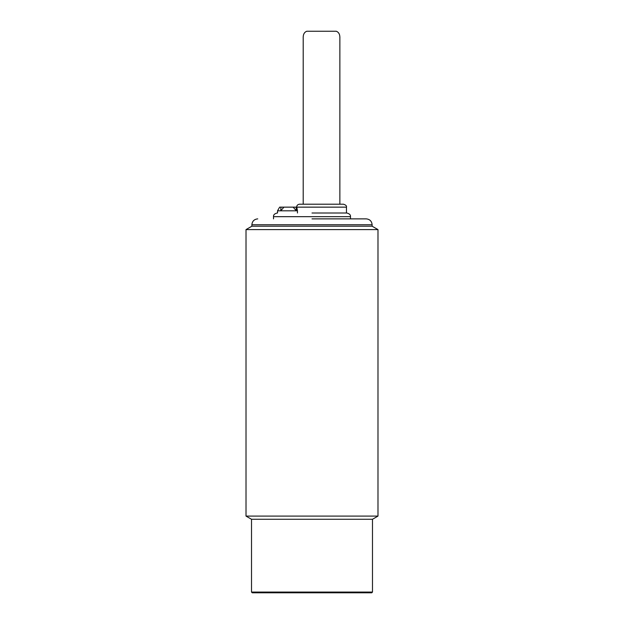 <?xml version="1.0" encoding="UTF-8"?>
<svg xmlns="http://www.w3.org/2000/svg" width="624" height="624" viewBox="0 0 624 624"><rect width="100%" height="100%" fill="white"/><g stroke="black" fill="none" stroke-linecap="round" stroke-linejoin="round"><path stroke-width="0.94" d="M377.988 229.593L246.012 229.593L246.012 516.095L377.988 516.095L377.988 229.593L372.122 226.208L251.878 226.208L246.012 229.593M246.012 516.095L251.511 519.269L372.489 519.269L377.988 516.095M312 218.876L366.257 218.876L312 218.876M312 213.01L346.827 213.01L312 213.01M297.453 213.01L297.453 210.811L277.54 210.811L277.54 213.01M346.46 213.01L346.46 207.145L296.813 207.145L297.453 210.811M296.813 207.145L296.135 207.145L296.314 210.811L293.14 207.145L283.936 207.145L280.761 210.811L280.94 207.145L279.653 207.145L277.54 210.811M296.603 207.145C296.79 205.374 297.765 204.399 299.536 204.212L343.528 204.212C345.86 204.976 346.835 205.951 346.46 207.145M293.14 207.145L296.135 207.145M280.94 207.145L283.936 207.145M252.244 592.8L371.756 592.8L372.489 592.067L251.511 592.067L252.244 592.8M339.862 204.212L339.862 38.524C340.072 34.655 338.887 32.237 336.289 31.255L306.774 31.247C304.177 32.237 302.991 34.663 303.202 38.524L303.202 204.212M257.743 218.876C254.194 219.235 252.236 221.185 251.878 224.741L372.122 224.741C371.764 221.185 369.806 219.235 366.257 218.876M277.173 213.01C274.529 213.673 273.312 214.89 273.507 216.676L350.493 216.676C350.688 214.89 349.471 213.673 346.827 213.01M251.878 224.741L251.878 226.208M372.122 224.741L372.122 226.208M273.507 216.676L273.507 218.876M350.493 216.676L350.493 218.876M251.511 519.269L251.511 592.067M372.489 519.269L372.489 592.067M336.289 31.247L306.774 31.247"/></g></svg>
